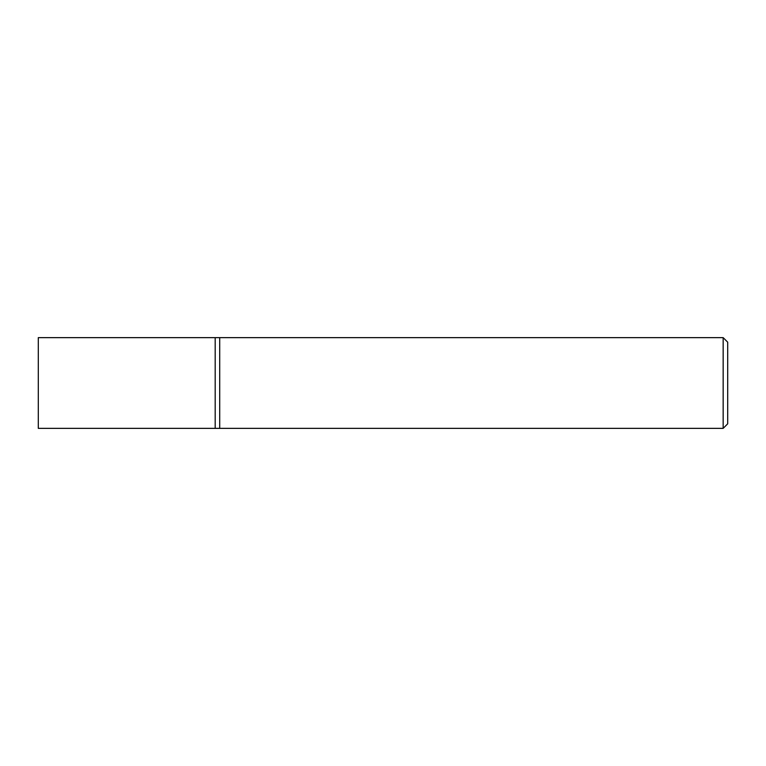 <?xml version="1.0" encoding="UTF-8"?>
<svg xmlns="http://www.w3.org/2000/svg" width="766" height="766" viewBox="0 0 766 766"><rect width="100%" height="100%" fill="white"/><g stroke="black" fill="none" stroke-linecap="round" stroke-linejoin="round"><path stroke-width="1.15" d="M723.161 337.643L723.161 428.357L219.718 428.357L219.718 337.643L215.189 337.643L215.189 428.357L38.3 428.357L38.3 337.643L215.189 337.643L215.189 428.357L219.718 428.357L219.718 337.643L723.161 337.643L727.7 342.182L727.7 423.818L723.161 428.357"/></g></svg>

